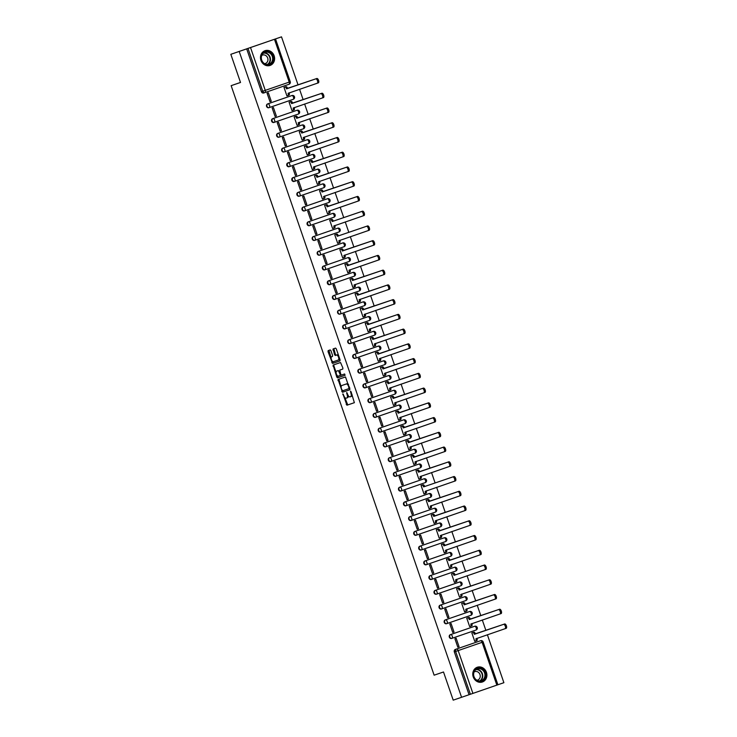 <?xml version="1.0" encoding="UTF-8"?>
<svg xmlns="http://www.w3.org/2000/svg" width="737" height="737" viewBox="0 0 737 737"><rect width="100%" height="100%" fill="white"/><g stroke="black" fill="none" stroke-linecap="round" stroke-linejoin="round"><path stroke-width="1.11" d="M342.88 393.834L346.934 405.221L354.368 402.688L351.07 391.762L350.554 391.209L350.932 393.236A3.141 1.4 -109 0 1 350.637 396.653L350.011 396.865A3.141 1.4 -109 0 1 347.671 394.35L346.712 392.526L347.09 394.544A3.141 1.4 -109 0 1 346.795 397.962L346.169 398.173A3.141 1.4 -109 0 1 343.829 395.658L342.88 393.834M473.237 676.898A7.794 6.983 71.2 0 0 482.348 681.992A7.794 6.983 71.2 0 0 486.438 672.337A7.794 6.983 71.2 0 0 477.318 667.234A7.794 6.983 71.2 0 0 473.237 676.898M260.944 60.351A7.794 6.983 71.2 0 0 270.055 65.446A7.794 6.983 71.2 0 0 274.146 55.791A7.794 6.983 71.2 0 0 265.025 50.687A7.794 6.983 71.2 0 0 260.944 60.351M330.959 350.711L330.222 349.918L328.14 350.628L328.048 351.696L332.544 363.433L339.978 360.9L340.07 359.831L336.302 348.887L335.575 348.094L333.05 348.96L334.57 354.709L335.307 355.492L336.551 355.068A2.626 1.17 -109 0 1 338.513 357.169A2.626 1.17 -109 0 1 338.265 360.034L333.373 361.701A2.626 1.17 -109 0 1 331.41 359.601A2.626 1.17 -109 0 1 331.659 356.736L332.479 356.459L332.571 355.391L330.959 350.711M331.659 356.736L332.507 356.441L331.659 356.736M339.112 359.739L338.265 360.034L339.112 359.739A2.626 1.17 -109 0 0 339.646 358.597M347.643 397.667L346.795 397.962A3.141 1.4 -109 0 0 346.795 397.962L347.634 397.676A3.141 1.4 -109 0 0 347.643 397.667A3.141 1.4 -109 0 0 348.251 395.603M351.475 396.359L350.637 396.653A3.141 1.4 -109 0 0 350.637 396.653L351.475 396.359A3.141 1.4 -109 0 0 352.129 394.829M461.574 697.294L453.209 700.15L443.508 671.987L434.13 675.184L231.142 85.667L240.52 82.47L230.828 54.308L239.193 51.452L461.574 697.294L470.372 694.263L455.632 651.453A1.999 1.787 -108.8 0 1 456.673 648.984L480.616 640.711A1.999 1.787 -108.8 0 1 480.625 640.711L479.317 641.162A1.999 1.787 71.2 0 0 479.317 641.162L480.625 640.711A1.999 0.884 -109 0 1 482.109 642.323L458.165 650.587L472.905 693.397L470.372 694.263M338.071 379.481L342.484 392.277L349.909 389.744L345.506 376.948L338.071 379.481M336.781 377.068L333.106 365.055L340.54 362.521L342.88 367.993L342.788 369.062L339.775 370.094L340.752 374.267L341.489 375.05L344.621 373.981L345.073 375.28L337.518 377.86L336.781 377.068L337.629 376.773L337.187 375.502M230.828 54.308L281.506 36.85L298.052 84.902M472.905 693.397L503.887 682.692L487.378 634.732M485.876 630.384L482.302 619.992M480.8 615.644L477.226 605.252M475.724 600.895L472.15 590.503M470.648 586.155L467.074 575.763M465.572 571.415L461.998 561.023M460.496 556.675L456.922 546.283M455.42 541.925L451.845 531.534M450.344 527.185L446.769 516.794M445.268 512.445L441.693 502.054M440.192 497.696L436.617 487.304M435.116 482.956L431.541 472.564M430.04 468.216L426.465 457.824M424.963 453.476L421.38 443.084M419.887 438.727L416.304 428.335M414.811 423.987L411.228 413.595M409.735 409.247L406.151 398.855M404.659 394.498L401.075 384.106M399.583 379.758L395.999 369.366M394.507 365.018L390.923 354.626M389.431 350.278L385.847 339.886M384.355 335.528L380.771 325.137M379.279 320.788L375.695 310.397M374.203 306.048L370.619 295.657M369.126 291.299L365.543 280.908M364.05 276.559L360.467 266.168M358.974 261.819L355.391 251.428M353.898 247.079L350.315 236.688M348.822 232.33L345.238 221.938M343.737 217.59L340.162 207.198M338.661 202.85L335.086 192.458M333.585 188.101L330.01 177.709M328.509 173.361L324.934 162.969M323.432 158.621L319.858 148.229M318.356 143.881L314.782 133.489M313.28 129.132L309.706 118.74M308.204 114.392L304.63 104M303.128 99.652L299.554 89.26M239.193 51.452L281.506 36.85M469.064 694.715L454.324 651.904A1.999 1.787 -108.8 0 1 455.365 649.426L479.317 641.162M473.099 632.466L471.818 632.862L474.748 641.365L476.019 640.923L474.748 641.356M459.087 646.764L456.157 638.26L454.895 638.703L457.824 647.206L459.087 646.764L457.815 647.197M454.01 632.024L451.081 623.52L449.819 623.953L452.748 632.466L454.01 632.024L452.739 632.457M469.672 626.616L470.943 626.183L469.672 626.616L466.742 618.113L468.023 617.726M447.672 617.717L448.934 617.284L447.663 617.717L444.743 609.213L446.005 608.78L448.934 617.284M464.596 611.876L465.858 611.443L464.596 611.876L461.666 603.373L462.947 602.986M442.587 602.977L443.858 602.544L442.587 602.977L439.667 594.473L440.929 594.031L443.858 602.544M457.87 588.237L456.59 588.633L459.519 597.136L460.782 596.694L459.51 597.127L460.468 596.758A1.999 0.884 -109 0 0 460.662 594.584L489.847 584.478A2.303 1.023 -109 0 0 490.068 581.972A2.303 1.023 -109 0 0 488.345 580.13L459.068 589.95A1.999 0.884 -109 0 0 457.576 588.347L458.672 587.969A1.999 0.884 71 0 1 460.164 589.572L459.114 590.088M437.511 588.237L438.782 587.794L437.511 588.227L434.59 579.733L435.853 579.291L438.782 587.794M452.794 573.497L451.514 573.883L454.443 582.396L455.706 581.954L454.434 582.387M432.435 573.497L433.706 573.054L432.435 573.487L429.514 564.984L430.777 564.551L433.706 573.054M447.718 558.757L446.438 559.143L449.367 567.647L450.629 567.214L449.358 567.647M427.359 558.747L428.63 558.314L427.359 558.747L424.438 550.244L425.7 549.802L428.63 558.314M444.291 552.907L445.553 552.464L444.282 552.907L441.362 544.403L442.642 544.007M422.283 544.007L423.554 543.565L422.283 543.998L419.353 535.504L420.624 535.062L423.554 543.565M439.215 538.167L440.477 537.724L439.206 538.157L436.286 529.663L437.566 529.267M417.206 529.267L418.478 528.825L417.206 529.258L414.277 520.755L415.548 520.322L418.478 528.825M434.139 523.417L435.401 522.984L434.13 523.417L431.209 514.914L432.49 514.527M412.13 514.518L413.402 514.085L412.13 514.518L409.201 506.015L410.472 505.582L413.402 514.085M429.063 508.677L430.325 508.244L429.054 508.677L426.133 500.174L427.414 499.787M407.054 499.778L408.326 499.345L407.054 499.778L404.125 491.275L405.396 490.833L408.326 499.345M422.338 485.038L421.057 485.434L423.987 493.937L425.249 493.495L423.978 493.928M401.978 485.038L403.25 484.596L401.978 485.029L399.049 476.535L400.32 476.093L403.25 484.596M418.902 479.197L420.173 478.755L418.902 479.188L415.981 470.685L417.262 470.298M396.902 470.298L398.173 469.856L396.902 470.289L393.973 461.786L395.244 461.353L398.173 469.856M413.825 464.448L415.097 464.015L413.825 464.448L410.905 455.945L412.186 455.558M391.826 455.549L393.097 455.116L391.826 455.549L388.896 447.046L390.168 446.604L393.097 455.116M408.749 449.708L410.021 449.266L408.749 449.699L405.829 441.205L407.11 440.809M386.75 440.809L388.021 440.367L386.75 440.8L383.82 432.306L385.092 431.864L388.021 440.367M403.673 434.968L404.945 434.526L403.673 434.959L400.753 426.465L402.034 426.069M381.674 426.069L382.945 425.627L381.674 426.06L378.744 417.557L380.016 417.124L382.945 425.627M398.597 420.219L399.869 419.786L398.597 420.219L395.677 411.716L396.957 411.329M376.598 411.32L377.869 410.887L376.598 411.32L373.668 402.817L374.94 402.384L377.869 410.887M393.521 405.479L394.792 405.046L393.521 405.479L390.592 396.976L391.881 396.589M371.522 396.58L372.793 396.147L371.522 396.58L368.592 388.077L369.863 387.634L372.793 396.147M388.445 390.739L389.716 390.297L388.445 390.73L385.515 382.236L386.805 381.84M367.717 381.397L364.787 372.894L363.516 373.337L366.446 381.84L367.717 381.397L366.446 381.83M383.369 375.999L384.64 375.557L383.369 375.99L380.439 367.487L381.729 367.1M362.641 366.658L359.711 358.154L358.44 358.587L361.37 367.1L362.641 366.658L361.37 367.09M378.293 361.25L379.564 360.817L378.293 361.25L375.363 352.747L376.653 352.36M356.293 352.35L357.565 351.918L356.293 352.35L353.364 343.847L354.635 343.405L357.565 351.918M371.577 337.61L370.287 338.007L373.217 346.51L374.175 346.132A1.999 0.884 -109 0 0 374.359 343.958L403.544 333.852A2.303 1.023 -109 0 0 403.554 333.852A2.303 1.023 -109 0 0 403.765 331.346A2.303 1.023 -109 0 0 402.052 329.503L372.765 339.324A1.999 0.884 -109 0 0 371.273 337.721L372.378 337.343A1.999 0.884 71 0 1 373.871 338.946L372.821 339.471M351.217 337.61L352.489 337.168L351.217 337.601L348.288 329.107L349.559 328.665L352.489 337.168M366.501 322.87L365.211 323.267L368.141 331.77L369.099 331.392A1.999 0.884 -109 0 0 369.283 329.209L398.468 319.112A2.303 1.023 -109 0 0 398.477 319.103A2.303 1.023 -109 0 0 398.689 316.606A2.303 1.023 -109 0 0 396.976 314.763L367.689 324.584A1.999 0.884 -109 0 0 366.197 322.981L367.302 322.603A1.999 0.884 71 0 1 368.795 324.206L367.735 324.722M346.141 322.87L347.413 322.428L346.141 322.861L343.212 314.358L344.483 313.925L347.413 322.428M363.065 317.021L364.336 316.588L363.065 317.021L360.135 308.517L361.425 308.13M341.065 308.121L342.337 307.688L341.065 308.121L338.136 299.618L339.407 299.185L342.337 307.688M357.989 302.281L359.26 301.848L357.989 302.281L355.059 293.777L356.349 293.39M335.989 293.381L337.26 292.948L335.989 293.381L333.06 284.878L334.331 284.436L337.26 292.948M352.912 287.541L354.184 287.098L352.912 287.531L349.983 279.037L351.273 278.641M330.913 278.641L332.184 278.199L330.913 278.632L327.983 270.138L329.255 269.696L332.184 278.199M347.836 272.801L349.108 272.358L347.836 272.791L344.907 264.288L346.197 263.901M325.837 263.901L327.108 263.459L325.837 263.892L322.907 255.389L324.179 254.956L327.108 263.459M342.76 258.051L344.032 257.618L342.76 258.051L339.831 249.548L341.12 249.161M320.761 249.152L322.032 248.719L320.761 249.152L317.831 240.649L319.103 240.207L322.032 248.719M337.684 243.311L338.956 242.869L337.684 243.302L334.755 234.808L336.044 234.412M315.685 234.412L316.956 233.97L315.685 234.403L312.755 225.909L314.026 225.467L316.956 233.97M332.608 228.571L333.879 228.129L332.608 228.562L329.679 220.068L330.968 219.672M310.609 219.672L311.88 219.23L310.609 219.663L307.679 211.16L308.95 210.727L311.88 219.23M327.532 213.822L328.803 213.389L327.532 213.822L324.602 205.319L325.892 204.932M305.533 204.923L306.804 204.49L305.533 204.923L302.603 196.42L303.874 195.987L306.804 204.49M322.456 199.082L323.727 198.649L322.456 199.082L319.526 190.579L320.816 190.192M300.456 190.183L301.728 189.75L300.456 190.183L297.527 181.68L298.798 181.238L301.728 189.75M317.38 184.342L318.651 183.9L317.38 184.333L314.45 175.839L315.74 175.443M295.38 175.443L296.652 175.001L295.38 175.434L292.451 166.94L293.722 166.498L296.652 175.001M312.304 169.602L313.575 169.16L312.304 169.593L309.374 161.09L310.664 160.703M290.304 160.703L291.576 160.261L290.304 160.694L287.375 152.19L288.646 151.758L291.576 160.261M307.228 154.853L308.499 154.42L307.228 154.853L304.298 146.35L305.588 145.963M285.228 145.954L286.5 145.521L285.228 145.954L282.299 137.451L283.57 137.008L286.5 145.521M302.152 140.113L303.423 139.671L302.152 140.104L299.222 131.61L300.512 131.214M281.423 130.771L278.494 122.268L277.223 122.71L280.152 131.214L281.423 130.771L280.152 131.204M297.075 125.373L298.347 124.931L297.075 125.364L294.146 116.87L295.436 116.474M276.347 116.031L273.418 107.528L272.146 107.961L275.076 116.474L276.347 116.031L275.076 116.464M291.999 110.624L293.271 110.191L291.999 110.624L289.07 102.121L290.36 101.734M270 101.724L271.262 101.291L270 101.724L267.07 93.221L268.342 92.788L271.262 101.291M286.923 95.884L288.195 95.451L286.923 95.884L283.994 87.381L285.283 86.994M267.54 103.954L291.502 95.681A1.999 1.787 71.2 0 0 291.493 95.681L291.953 95.524A1.999 1.787 -108.8 0 1 291.963 95.524A1.999 0.884 71 0 1 293.446 97.127A1.999 0.884 -109 0 1 293.262 99.302A1.999 1.999 0 0 0 294.496 96.768A1.999 1.999 0 0 0 291.963 95.524L268.01 103.788A1.999 0.884 71 0 1 269.493 105.391A1.999 0.884 71 0 1 269.309 107.574A1.999 1.787 -108.8 0 1 269.3 107.574A1.999 1.787 -108.8 0 1 268.01 103.788L267.54 103.954A1.999 1.787 71.2 0 0 268.839 107.731A1.999 1.787 71.2 0 0 268.848 107.731L269.3 107.574A1.999 1.999 0 0 0 269.309 107.574L293.252 99.302A1.999 0.884 -109 0 0 293.262 99.302L269.309 107.574M272.616 118.694L297.029 110.264A1.999 0.884 71 0 1 298.522 111.867A1.999 0.884 -109 0 1 298.338 114.051A1.999 0.884 -109 0 0 298.338 114.051L273.924 122.471A1.999 1.787 71.2 0 0 273.924 122.471A1.999 1.787 71.2 0 1 272.616 118.694L297.029 110.264A1.999 1.787 -108.8 0 1 297.039 110.264L296.578 110.421A1.999 1.787 71.2 0 0 296.569 110.421M278.991 137.22L279.001 137.211A1.999 1.787 71.2 0 0 279.001 137.211A1.999 1.787 71.2 0 1 277.692 133.434L301.645 125.17A1.999 1.787 71.2 0 0 301.654 125.17A1.999 1.787 71.2 0 0 301.645 125.17L302.106 125.014A1.999 1.787 -108.8 0 1 302.115 125.004A1.999 0.884 71 0 1 303.598 126.617A1.999 0.884 -109 0 1 303.414 128.791L279.461 137.054A1.999 1.787 -108.8 0 1 279.452 137.064A1.999 1.787 -108.8 0 1 278.162 133.277L301.654 125.17M282.768 148.174L283.238 148.017A1.999 0.884 71 0 1 284.731 149.62A1.999 0.884 71 0 1 284.537 151.804A1.999 1.787 -108.8 0 1 284.528 151.804L284.077 151.96A1.999 1.787 71.2 0 0 284.077 151.96A1.999 1.787 71.2 0 1 282.768 148.174L306.73 139.91A1.999 1.787 71.2 0 0 306.721 139.91L307.182 139.754A1.999 1.787 -108.8 0 1 307.191 139.754A1.999 0.884 71 0 1 308.674 141.357A1.999 0.884 -109 0 1 308.49 143.531L284.537 151.794M287.845 162.923L288.314 162.766A1.999 0.884 71 0 1 289.807 164.369A1.999 0.884 71 0 1 289.613 166.544L289.153 166.7A1.999 1.787 71.2 0 0 289.153 166.7A1.999 1.787 71.2 0 1 287.845 162.923L311.806 154.65A1.999 1.787 71.2 0 0 311.797 154.65L312.258 154.494A1.999 1.787 -108.8 0 1 312.267 154.494A1.999 0.884 71 0 1 313.75 156.097A1.999 0.884 -109 0 1 313.566 158.271L289.613 166.544A1.999 1.787 -108.8 0 1 289.604 166.544A1.999 1.787 -108.8 0 1 288.314 162.766L311.806 154.65M294.22 181.449L294.229 181.44A1.999 1.787 71.2 0 1 294.22 181.449A1.999 1.787 71.2 0 1 292.921 177.663L317.334 169.234A1.999 1.787 -108.8 0 1 317.343 169.234A1.999 0.884 71 0 1 318.826 170.846A1.999 0.884 -109 0 1 318.642 173.02L294.689 181.284A1.999 1.787 -108.8 0 1 294.68 181.284A1.999 1.787 -108.8 0 1 293.39 177.506L316.882 169.39A1.999 1.787 71.2 0 0 316.873 169.399M297.997 192.403L322.41 183.983A1.999 0.884 71 0 1 323.902 185.586A1.999 0.884 -109 0 1 323.718 187.76L299.305 196.189A1.999 1.787 71.2 0 0 299.305 196.189A1.999 1.787 71.2 0 1 297.997 192.403L322.41 183.983A1.999 1.787 -108.8 0 1 322.419 183.983L321.958 184.139A1.999 1.787 71.2 0 0 321.949 184.139M303.073 207.152L303.543 206.986A1.999 0.884 71 0 1 305.035 208.589A1.999 0.884 71 0 1 304.842 210.773L304.381 210.929A1.999 1.787 71.2 0 0 304.381 210.929A1.999 1.787 71.2 0 1 303.073 207.152L327.035 198.879A1.999 1.787 71.2 0 0 327.025 198.879L327.486 198.723A1.999 1.787 -108.8 0 1 327.495 198.723A1.999 0.884 71 0 1 328.978 200.326A1.999 0.884 -109 0 1 328.794 202.5L304.842 210.773A1.999 1.787 -108.8 0 1 304.832 210.773A1.999 1.787 -108.8 0 1 303.543 206.986L327.035 198.879M308.149 221.892L308.619 221.736A1.999 0.884 71 0 1 310.111 223.339A1.999 0.884 71 0 1 309.918 225.513L309.457 225.669A1.999 1.787 71.2 0 0 309.457 225.669A1.999 1.787 71.2 0 1 308.149 221.892L332.111 213.619A1.999 1.787 71.2 0 0 332.101 213.619L332.562 213.463A1.999 1.787 -108.8 0 1 332.571 213.463A1.999 0.884 71 0 1 334.054 215.066A1.999 0.884 -109 0 1 333.87 217.249L309.918 225.513A1.999 1.787 -108.8 0 1 309.909 225.513A1.999 1.787 -108.8 0 1 308.619 221.736L332.111 213.619M313.234 236.632L313.695 236.476A1.999 0.884 71 0 1 315.187 238.079A1.999 0.884 71 0 1 314.994 240.253L314.533 240.409A1.999 1.787 71.2 0 0 314.533 240.409A1.999 1.787 71.2 0 1 313.234 236.632L337.178 228.369A1.999 1.787 71.2 0 0 337.187 228.369A1.999 1.787 71.2 0 0 337.178 228.369L337.638 228.212A1.999 1.787 -108.8 0 1 337.647 228.203A1.999 0.884 71 0 1 339.131 229.815A1.999 0.884 -109 0 1 338.946 231.989L314.994 240.253A1.999 1.787 -108.8 0 1 314.985 240.262A1.999 1.787 -108.8 0 1 313.695 236.476L337.187 228.369M319.6 255.159L319.609 255.159A1.999 1.787 71.2 0 1 319.6 255.159A1.999 1.787 71.2 0 1 318.31 251.372L342.263 243.109A1.999 1.787 71.2 0 0 342.254 243.109L342.714 242.952A1.999 1.787 -108.8 0 1 342.723 242.952A1.999 0.884 71 0 1 344.207 244.555A1.999 0.884 -109 0 1 344.022 246.729L320.07 255.002A1.999 1.787 -108.8 0 1 320.061 255.002A1.999 1.787 -108.8 0 1 318.771 251.216L342.263 243.109M323.386 266.121L347.79 257.692A1.999 0.884 71 0 1 349.283 259.295A1.999 0.884 -109 0 1 349.098 261.469A1.999 0.884 -109 0 1 349.098 261.478L324.685 269.899A1.999 1.787 71.2 0 0 324.685 269.899A1.999 1.787 71.2 0 1 323.386 266.121L347.79 257.692A1.999 1.787 -108.8 0 1 347.8 257.692L347.339 257.849A1.999 1.787 71.2 0 0 347.33 257.849M328.462 280.861L328.923 280.705A1.999 0.884 71 0 1 330.416 282.308A1.999 0.884 71 0 1 330.222 284.482L329.761 284.639A1.999 1.787 71.2 0 1 329.752 284.648A1.999 1.787 71.2 0 1 328.462 280.861L352.406 272.598A1.999 1.787 71.2 0 0 352.415 272.589A1.999 1.787 71.2 0 0 352.406 272.598L352.866 272.432A1.999 1.787 -108.8 0 1 352.876 272.432A1.999 0.884 71 0 1 354.359 274.044A1.999 0.884 -109 0 1 354.175 276.218L330.222 284.482A1.999 1.787 -108.8 0 1 330.213 284.482A1.999 1.787 -108.8 0 1 328.923 280.705L352.415 272.589M333.539 295.601L333.999 295.445A1.999 0.884 71 0 1 335.492 297.048A1.999 0.884 71 0 1 335.298 299.222L334.838 299.388A1.999 1.787 71.2 0 0 334.838 299.388A1.999 1.787 71.2 0 1 333.539 295.601L357.482 287.338A1.999 1.787 71.2 0 0 357.491 287.338A1.999 1.787 71.2 0 0 357.482 287.338L357.942 287.181A1.999 1.787 -108.8 0 1 357.952 287.181A1.999 0.884 71 0 1 359.435 288.784A1.999 0.884 -109 0 1 359.251 290.958L335.298 299.222A1.999 1.787 -108.8 0 1 335.289 299.231A1.999 1.787 -108.8 0 1 333.999 295.445L357.491 287.338M338.615 310.351L339.075 310.185A1.999 0.884 71 0 1 340.568 311.788A1.999 0.884 71 0 1 340.374 313.971L339.914 314.128A1.999 1.787 71.2 0 0 339.914 314.128A1.999 1.787 71.2 0 1 338.615 310.351L362.558 302.078A1.999 1.787 71.2 0 0 362.558 302.078L363.019 301.921A1.999 1.787 -108.8 0 1 363.028 301.921A1.999 0.884 71 0 1 364.511 303.524A1.999 0.884 -109 0 1 364.327 305.698L340.374 313.971A1.999 1.787 -108.8 0 1 340.365 313.971A1.999 1.787 -108.8 0 1 339.075 310.185L362.567 302.078M345.441 328.711L344.99 328.868A1.999 1.787 71.2 0 1 344.98 328.868A1.999 1.787 71.2 0 1 343.691 325.091L367.634 316.818A1.999 1.787 71.2 0 0 367.634 316.818L368.104 316.661A1.999 0.884 71 0 1 369.587 318.264A1.999 0.884 -109 0 1 369.403 320.448L345.45 328.711A1.999 1.787 -108.8 0 1 344.151 324.934L367.643 316.818A1.999 1.787 71.2 0 1 367.652 316.818M348.767 339.831L349.227 339.674A1.999 0.884 71 0 1 350.72 341.277A1.999 0.884 71 0 1 350.526 343.451L350.066 343.608A1.999 1.787 71.2 0 0 350.066 343.608A1.999 1.787 71.2 0 1 348.767 339.831L373.18 331.41A1.999 1.787 -108.8 0 1 373.18 331.401A1.999 0.884 71 0 1 374.663 333.013A1.999 0.884 -109 0 1 374.479 335.188L350.536 343.451A1.999 1.787 -108.8 0 1 350.526 343.46A1.999 1.787 -108.8 0 1 349.227 339.674L372.719 331.567A1.999 1.787 71.2 0 0 372.719 331.567A1.999 1.787 71.2 0 0 372.71 331.567M353.843 354.571L354.304 354.414A1.999 0.884 71 0 1 355.796 356.017A1.999 0.884 71 0 1 355.603 358.2L355.142 358.357A1.999 1.787 71.2 0 0 355.142 358.357A1.999 1.787 71.2 0 1 353.843 354.571L377.786 346.307A1.999 1.787 71.2 0 0 377.786 346.307L378.256 346.15A1.999 0.884 71 0 1 379.748 347.753A1.999 0.884 -109 0 1 379.555 349.928L355.603 358.2A1.999 1.787 -108.8 0 1 354.304 354.414L377.795 346.307M358.919 369.32L359.38 369.163A1.999 0.884 71 0 1 360.872 370.766A1.999 0.884 71 0 1 360.679 372.94L360.218 373.097A1.999 1.787 71.2 0 0 360.218 373.097A1.999 1.787 71.2 0 1 358.919 369.32L382.862 361.047A1.999 1.787 71.2 0 0 382.862 361.047L383.332 360.89A1.999 0.884 71 0 1 384.825 362.493A1.999 0.884 -109 0 1 384.631 364.668L360.679 372.94A1.999 1.787 -108.8 0 1 359.38 369.163L382.872 361.047M365.745 387.69L365.294 387.837A1.999 1.787 71.2 0 0 365.294 387.837A1.999 1.787 71.2 0 1 363.995 384.06L387.938 375.796A1.999 1.787 71.2 0 0 387.948 375.787A1.999 1.787 71.2 0 0 387.938 375.796L388.408 375.63A1.999 0.884 71 0 1 389.901 377.243A1.999 0.884 -109 0 1 389.707 379.417L365.764 387.68M370.822 402.43L370.37 402.586A1.999 1.787 71.2 0 1 370.361 402.586A1.999 1.787 71.2 0 1 369.071 398.8L393.014 390.536A1.999 1.787 71.2 0 0 393.014 390.536L393.484 390.38A1.999 0.884 71 0 1 394.977 391.983A1.999 0.884 -109 0 1 394.783 394.157L370.84 402.42A1.999 1.787 -108.8 0 1 370.831 402.43A1.999 1.787 -108.8 0 1 369.532 398.643L393.024 390.536A1.999 1.787 71.2 0 1 393.033 390.527M374.147 413.549L374.608 413.383A1.999 0.884 71 0 1 376.1 414.986A1.999 0.884 71 0 1 375.907 417.17L375.446 417.326A1.999 1.787 71.2 0 0 375.446 417.326A1.999 1.787 71.2 0 1 374.147 413.549L398.56 405.12A1.999 0.884 71 0 1 400.053 406.723A1.999 0.884 -109 0 1 399.859 408.897L375.907 417.17A1.999 1.787 -108.8 0 1 374.608 413.383L398.1 405.276A1.999 1.787 71.2 0 0 398.091 405.276M379.223 428.289L379.684 428.133A1.999 0.884 71 0 1 381.176 429.735A1.999 0.884 71 0 1 380.983 431.91L380.522 432.066A1.999 1.787 71.2 0 0 380.522 432.066A1.999 1.787 71.2 0 1 379.223 428.289L403.167 420.016A1.999 1.787 71.2 0 0 403.167 420.016L403.636 419.86A1.999 0.884 71 0 1 405.129 421.463A1.999 0.884 -109 0 1 404.935 423.646L380.983 431.91A1.999 1.787 -108.8 0 1 379.684 428.133L403.176 420.016M384.299 443.029L384.76 442.873A1.999 0.884 71 0 1 386.252 444.475A1.999 0.884 71 0 1 386.068 446.65L385.598 446.806A1.999 1.787 71.2 0 0 385.598 446.806A1.999 1.787 71.2 0 1 384.299 443.029L408.243 434.766A1.999 1.787 71.2 0 0 408.243 434.766L408.713 434.609A1.999 1.787 -108.8 0 1 408.713 434.6A1.999 0.884 71 0 1 410.205 436.212A1.999 0.884 -109 0 1 410.012 438.386L386.068 446.65A1.999 1.787 -108.8 0 1 386.059 446.659A1.999 1.787 -108.8 0 1 384.76 442.873L408.252 434.766A1.999 1.787 71.2 0 1 408.261 434.756M390.665 461.555L390.674 461.555A1.999 1.787 71.2 0 0 390.674 461.555A1.999 1.787 71.2 0 1 389.376 457.769L413.319 449.506A1.999 1.787 71.2 0 0 413.319 449.506L413.789 449.349A1.999 0.884 71 0 1 415.281 450.952A1.999 0.884 -109 0 1 415.088 453.126L391.144 461.399A1.999 0.884 71 0 1 391.135 461.399L391.135 461.399A1.999 1.787 -108.8 0 1 389.836 457.613L413.328 449.506M396.202 476.139L395.751 476.295A1.999 1.787 71.2 0 1 394.452 472.518L418.865 464.089A1.999 0.884 71 0 1 420.357 465.692A1.999 0.884 -109 0 1 420.164 467.866L396.211 476.139A1.999 1.787 -108.8 0 1 394.912 472.362L418.404 464.246A1.999 1.787 71.2 0 1 418.413 464.246M399.528 487.258L399.988 487.102A1.999 0.884 71 0 1 401.481 488.705A1.999 0.884 71 0 1 401.297 490.879L400.827 491.035A1.999 1.787 71.2 0 0 400.827 491.035A1.999 1.787 71.2 0 1 399.528 487.258L423.48 478.995A1.999 1.787 71.2 0 0 423.48 478.986A1.999 1.787 71.2 0 0 423.48 478.995L423.941 478.829A1.999 0.884 71 0 1 425.433 480.441A1.999 0.884 -109 0 1 425.24 482.615L401.287 490.879A1.999 1.787 -108.8 0 1 399.988 487.102L423.48 478.986M404.604 501.998L405.064 501.842A1.999 0.884 71 0 1 406.557 503.445A1.999 0.884 71 0 1 406.373 505.619L405.903 505.785A1.999 1.787 71.2 0 1 404.604 501.998L428.556 493.735A1.999 1.787 71.2 0 0 428.556 493.735L429.017 493.578A1.999 0.884 71 0 1 430.509 495.181A1.999 0.884 -109 0 1 430.316 497.355L406.373 505.619A1.999 1.787 -108.8 0 1 406.363 505.628A1.999 1.787 -108.8 0 1 405.064 501.842L428.556 493.735M409.68 516.748L410.14 516.582A1.999 0.884 71 0 1 411.633 518.185A1.999 0.884 71 0 1 411.449 520.368L410.979 520.525A1.999 1.787 71.2 0 1 409.68 516.748L433.632 508.475A1.999 1.787 71.2 0 0 433.632 508.475L434.093 508.318A1.999 0.884 71 0 1 435.585 509.921A1.999 0.884 -109 0 1 435.392 512.095L411.439 520.368A1.999 1.787 -108.8 0 1 410.14 516.582L433.632 508.475M416.055 535.265L416.516 535.108L416.055 535.265A1.999 1.787 71.2 0 1 414.756 531.488L438.708 523.215A1.999 1.787 71.2 0 0 438.708 523.215L439.169 523.058A1.999 0.884 71 0 1 440.662 524.661A1.999 0.884 -109 0 1 440.468 526.844L416.525 535.108A1.999 0.884 71 0 1 416.516 535.108L416.516 535.108A1.999 1.787 -108.8 0 1 415.217 531.331L438.708 523.215M421.582 549.857L421.131 550.005A1.999 1.787 71.2 0 1 421.131 550.014A1.999 1.787 71.2 0 1 419.832 546.228L444.245 537.807A1.999 1.787 -108.8 0 1 444.245 537.798L443.785 537.964A1.999 1.787 71.2 0 1 443.794 537.955M424.908 560.968L425.369 560.811A1.999 0.884 71 0 1 426.861 562.414A1.999 0.884 71 0 1 426.677 564.597L426.207 564.754A1.999 1.787 71.2 0 1 424.908 560.968L448.861 552.704A1.999 1.787 71.2 0 0 448.861 552.704L449.321 552.547A1.999 1.787 -108.8 0 1 449.33 552.547A1.999 0.884 71 0 1 450.814 554.15A1.999 0.884 -109 0 1 450.62 556.324L426.677 564.597A1.999 1.787 -108.8 0 1 426.668 564.597A1.999 1.787 -108.8 0 1 425.369 560.811L448.861 552.704M429.984 575.717L430.445 575.56A1.999 0.884 71 0 1 431.937 577.163A1.999 0.884 71 0 1 431.753 579.337L431.283 579.494A1.999 1.787 71.2 0 1 429.984 575.717L453.937 567.444A1.999 1.787 71.2 0 0 453.937 567.444L454.397 567.287A1.999 1.787 -108.8 0 1 454.407 567.287A1.999 0.884 71 0 1 455.89 568.89A1.999 0.884 -109 0 1 455.696 571.064L431.753 579.337A1.999 1.787 -108.8 0 1 431.744 579.337A1.999 1.787 -108.8 0 1 430.445 575.56L453.937 567.444M435.06 590.457L435.521 590.3A1.999 0.884 71 0 1 437.013 591.903A1.999 0.884 71 0 1 436.829 594.077L436.359 594.234A1.999 1.787 71.2 0 0 436.359 594.234A1.999 1.787 71.2 0 1 435.06 590.457L459.013 582.193A1.999 1.787 71.2 0 0 459.013 582.184A1.999 1.787 71.2 0 0 459.013 582.193L459.473 582.027A1.999 1.787 -108.8 0 1 459.483 582.027A1.999 0.884 71 0 1 460.966 583.64A1.999 0.884 -109 0 1 460.772 585.814L436.829 594.077A1.999 1.787 -108.8 0 1 436.82 594.077A1.999 1.787 -108.8 0 1 435.521 590.3L459.013 582.184M441.435 608.983L441.896 608.826L441.435 608.983A1.999 1.787 71.2 0 1 440.136 605.197L464.089 596.933A1.999 1.787 71.2 0 0 464.089 596.933L464.55 596.777A1.999 1.787 -108.8 0 1 464.559 596.777A1.999 0.884 71 0 1 466.042 598.38A1.999 0.884 -109 0 1 465.848 600.554L441.905 608.817A1.999 1.787 -108.8 0 1 441.896 608.826A1.999 1.787 -108.8 0 1 440.597 605.04L464.089 596.933M446.963 623.566L446.511 623.723A1.999 1.787 71.2 0 1 445.212 619.946L469.626 611.517A1.999 1.787 -108.8 0 1 469.635 611.517L469.165 611.673A1.999 1.787 71.2 0 1 469.174 611.673M450.289 634.686L450.749 634.529A1.999 0.884 71 0 1 452.242 636.132A1.999 0.884 71 0 1 452.057 638.306L451.588 638.463A1.999 1.787 71.2 0 1 450.289 634.686L474.241 626.413A1.999 1.787 71.2 0 0 474.241 626.413L474.702 626.257A1.999 1.787 -108.8 0 1 474.711 626.257A1.999 0.884 71 0 1 476.194 627.86A1.999 0.884 -109 0 1 476.001 630.043L452.057 638.306A1.999 1.787 -108.8 0 1 452.048 638.306A1.999 1.787 -108.8 0 1 450.749 634.529L474.241 626.413M231.142 85.667L240.511 82.433M246.683 48.872L261.423 91.683A1.999 1.787 71.2 0 0 263.763 92.991A1.999 1.787 71.2 0 0 263.772 92.991L265.062 92.549A1.999 1.787 -108.8 0 1 262.731 91.241L247.991 48.43M344.713 397.363L347.781 404.926L354.405 402.669M348.573 384.511A3.141 1.4 -109 0 0 347.118 383.701L342.659 385.221A3.141 1.4 -109 0 0 342.65 385.221L341.811 385.515A3.141 1.4 -109 0 0 341.507 388.933L343.331 391.992L349.909 389.744M338.882 379.205L341.167 387.045M349.872 388.307L342.484 390.831M349.854 388.316L349.016 388.602L348.61 386.51A3.141 1.4 -109 0 0 346.27 383.995L342.659 385.221M336.109 372.36L333.861 365.828L333.013 366.123M333.916 364.778L333.861 365.828M342.825 369.044L340.623 369.799M345.1 375.271L337.518 377.86M336.652 371.153A2.626 1.17 -109 0 0 336.643 371.153A2.626 1.17 -109 0 0 336.394 374.018A2.626 1.17 -109 0 0 338.357 376.119L340.079 375.529L340.172 374.46L338.375 370.564L336.652 371.153L338.375 370.564M340.927 375.234L340.079 375.529L341.12 374.903M337.629 376.773L338.357 377.565M338.532 355.354A2.626 1.17 -109 0 0 337.399 354.783L336.551 355.068M333.861 348.675L335.418 354.414L336.155 355.206L337.399 354.783M332.24 361.13L333.391 363.138L340.015 360.881M328.951 350.351L331.125 357.878M475.439 633.94L474.296 634.179A1.999 0.884 -109 0 0 472.804 632.576L473.9 632.199A1.999 0.884 71 0 1 475.393 633.802L504.679 623.972A2.303 1.023 71 0 1 506.393 625.814A2.303 1.023 71 0 1 506.172 628.32L505.075 628.698A2.303 1.023 -109 0 0 505.075 628.698A2.303 1.023 -109 0 0 505.296 626.201A2.303 1.023 -109 0 0 503.574 624.359L474.342 634.317M474.729 641.319L475.697 640.987A1.999 0.884 -109 0 0 475.89 638.804L506.172 628.32M476.94 638.288L476.986 638.426A1.999 0.884 71 0 1 476.802 640.61A1.999 0.884 71 0 1 476.793 640.61L476.802 640.61M470.363 619.2L469.22 619.439A1.999 0.884 -109 0 0 467.728 617.836L468.824 617.449A1.999 0.884 71 0 1 470.317 619.052L499.603 609.232A2.303 1.023 71 0 1 501.317 611.074A2.303 1.023 71 0 1 501.096 613.58L499.999 613.958A2.303 1.023 -109 0 0 500.22 611.452A2.303 1.023 -109 0 0 498.498 609.61L469.266 619.577M469.653 626.57L470.621 626.238A1.999 0.884 -109 0 0 470.814 624.064L501.096 613.58M471.864 623.548L471.91 623.686A1.999 0.884 71 0 1 471.726 625.86A1.999 0.884 71 0 1 471.717 625.86L471.726 625.86M465.287 604.451L464.144 604.69A1.999 0.884 -109 0 0 462.652 603.087L463.748 602.709A1.999 0.884 71 0 1 465.24 604.312L494.527 594.492A2.303 1.023 71 0 1 496.241 596.334A2.303 1.023 71 0 1 496.019 598.84L494.923 599.218A2.303 1.023 -109 0 0 495.144 596.712A2.303 1.023 -109 0 0 493.422 594.87L464.19 604.837M464.577 611.83L465.544 611.498A1.999 0.884 -109 0 0 465.738 609.324L496.019 598.84M466.788 608.808L466.834 608.946A1.999 0.884 71 0 1 466.65 611.12A1.999 0.884 71 0 1 466.641 611.12L466.65 611.12M478.543 681.237A6.744 6.043 -108.8 0 1 473.449 673.25A6.744 6.043 -108.8 0 1 480.45 668.219A6.744 6.043 -108.8 0 1 485.545 676.207A6.744 6.043 -108.8 0 1 478.543 681.237M480.174 668.772A6.246 5.592 71.2 0 0 477.272 668.892A6.246 5.592 71.2 0 0 473.651 675.028A6.246 5.592 71.2 0 0 478.405 680.831A6.246 5.592 71.2 0 0 481.298 680.712A6.246 5.592 71.2 0 0 484.928 674.576A6.246 5.592 71.2 0 0 480.174 668.772M474.094 671.96A4.45 3.98 -108.8 0 1 474.785 671.637A4.45 3.98 -108.8 0 1 476.848 671.554A4.45 3.98 -108.8 0 1 480.229 675.691A4.45 3.98 -108.8 0 1 477.65 680.058A4.45 3.98 -108.8 0 1 476.913 680.223M481.325 682.25A7.748 6.937 71.2 0 0 481.998 682.066A7.748 6.937 71.2 0 0 486.484 674.447A7.748 6.937 71.2 0 0 480.588 667.252A7.748 6.937 71.2 0 0 476.996 667.4A7.748 6.937 71.2 0 0 476.351 667.658M266.25 64.699A6.744 6.043 -108.8 0 1 261.156 56.703A6.744 6.043 -108.8 0 1 268.157 51.673A6.744 6.043 -108.8 0 1 273.252 59.669A6.744 6.043 -108.8 0 1 266.25 64.699M267.881 52.226A6.246 5.592 71.2 0 0 264.979 52.345A6.246 5.592 71.2 0 0 261.359 58.481A6.246 5.592 71.2 0 0 266.112 64.285A6.246 5.592 71.2 0 0 269.005 64.165A6.246 5.592 71.2 0 0 272.626 58.03A6.246 5.592 71.2 0 0 267.881 52.226M261.801 55.413A4.45 3.98 -108.8 0 1 262.492 55.091A4.45 3.98 -108.8 0 1 264.555 55.008A4.45 3.98 -108.8 0 1 267.936 59.144A4.45 3.98 -108.8 0 1 265.357 63.511A4.45 3.98 -108.8 0 1 264.611 63.677M269.033 65.704A7.748 6.937 71.2 0 0 269.705 65.519A7.748 6.937 71.2 0 0 274.192 57.91A7.748 6.937 71.2 0 0 268.296 50.706A7.748 6.937 71.2 0 0 264.703 50.853A7.748 6.937 71.2 0 0 264.058 51.111M460.21 589.711L489.451 579.752A2.303 1.023 71 0 1 491.164 581.594A2.303 1.023 71 0 1 490.943 584.091L489.847 584.478L490.943 584.091M461.712 594.059L461.758 594.197A1.999 0.884 71 0 1 461.574 596.38A1.999 0.884 71 0 1 461.565 596.38L461.574 596.38M451.523 573.93L453.596 573.22A1.999 0.884 71 0 1 455.088 574.823L453.992 575.21A1.999 0.884 -109 0 0 452.5 573.607L451.532 573.93M454.425 582.341L455.392 582.018A1.999 0.884 -109 0 0 455.586 579.835L484.771 569.729A2.303 1.023 -109 0 0 484.992 567.223A2.303 1.023 -109 0 0 483.269 565.39L454.038 575.348M455.134 574.971L484.375 565.003A2.303 1.023 71 0 1 486.088 566.845A2.303 1.023 71 0 1 485.867 569.351L484.771 569.729L485.867 569.351M456.636 579.319L456.682 579.457A1.999 0.884 71 0 1 456.498 581.631A1.999 0.884 71 0 1 456.489 581.631L456.498 581.631M450.058 560.231L448.916 560.461A1.999 0.884 -109 0 0 447.423 558.858L448.52 558.48A1.999 0.884 71 0 1 450.012 560.083L479.299 550.263A2.303 1.023 71 0 1 481.012 552.105A2.303 1.023 71 0 1 480.791 554.611L479.695 554.989A2.303 1.023 -109 0 0 479.907 552.483A2.303 1.023 -109 0 0 478.193 550.64L448.962 560.608M449.349 567.601L450.316 567.269A1.999 0.884 -109 0 0 450.51 565.095L480.791 554.611M451.56 564.579L451.606 564.717A1.999 0.884 71 0 1 451.422 566.891A1.999 0.884 71 0 1 451.413 566.891L451.422 566.891M444.982 545.481L443.84 545.721A1.999 0.884 -109 0 0 442.347 544.118L443.444 543.74A1.999 0.884 71 0 1 444.936 545.343L474.223 535.523A2.303 1.023 71 0 1 475.936 537.365A2.303 1.023 71 0 1 475.715 539.871L474.619 540.249A2.303 1.023 -109 0 0 474.831 537.743A2.303 1.023 -109 0 0 473.117 535.9L443.886 545.868M444.273 552.861L445.24 552.529A1.999 0.884 -109 0 0 445.434 550.355L475.715 539.871M446.484 549.839L446.53 549.977A1.999 0.884 71 0 1 446.336 552.151L445.24 552.529L446.336 552.151M439.906 530.741L438.755 530.981A1.999 0.884 -109 0 0 437.271 529.378L438.368 529A1.999 0.884 71 0 1 439.86 530.603L469.147 520.773A2.303 1.023 71 0 1 470.86 522.616A2.303 1.023 71 0 1 470.639 525.122L469.543 525.499A2.303 1.023 -109 0 0 469.755 523.003A2.303 1.023 -109 0 0 468.041 521.16L438.81 531.119M439.197 538.121L440.164 537.789A1.999 0.884 -109 0 0 440.358 535.606L469.543 525.509A2.303 1.023 -109 0 0 469.543 525.499L470.639 525.122M441.408 535.09L441.454 535.228A1.999 0.884 71 0 1 441.26 537.402A1.999 0.884 71 0 1 441.26 537.411L440.164 537.789L441.26 537.402M434.83 516.001L433.678 516.241A1.999 0.884 -109 0 0 432.195 514.638L433.292 514.251A1.999 0.884 71 0 1 434.784 515.854L464.07 506.033A2.303 1.023 71 0 1 465.784 507.876A2.303 1.023 71 0 1 465.563 510.382L464.467 510.759A2.303 1.023 -109 0 0 464.678 508.254A2.303 1.023 -109 0 0 462.965 506.411L433.734 516.379M434.121 523.371L435.088 523.04A1.999 0.884 -109 0 0 435.281 520.866L465.563 510.382M436.332 520.35L436.378 520.488A1.999 0.884 71 0 1 436.184 522.662L435.088 523.04L436.184 522.662M429.754 501.252L428.602 501.492A1.999 0.884 -109 0 0 427.11 499.889L428.215 499.511A1.999 0.884 71 0 1 429.708 501.114L458.994 491.293A2.303 1.023 71 0 1 460.708 493.136A2.303 1.023 71 0 1 460.487 495.642L459.391 496.019A2.303 1.023 -109 0 0 459.602 493.514A2.303 1.023 -109 0 0 457.889 491.671L428.658 501.639M429.045 508.631L430.012 508.3A1.999 0.884 -109 0 0 430.205 506.126L460.487 495.642M431.256 505.61L431.302 505.748A1.999 0.884 71 0 1 431.108 507.922L430.012 508.3L431.108 507.922M421.067 485.471L423.139 484.771A1.999 0.884 71 0 1 424.632 486.374L423.526 486.752A1.999 0.884 -109 0 0 422.034 485.149L421.067 485.48M423.968 493.891L424.936 493.56A1.999 0.884 -109 0 0 425.129 491.386L454.314 481.279A2.303 1.023 -109 0 0 454.526 478.774A2.303 1.023 -109 0 0 452.813 476.931L423.582 486.89M424.678 486.512L453.918 476.553A2.303 1.023 71 0 1 455.632 478.396A2.303 1.023 71 0 1 455.411 480.892L454.314 481.279L455.411 480.892M426.179 490.86L426.226 490.999A1.999 0.884 71 0 1 426.032 493.182L424.936 493.56L426.032 493.182M419.602 471.772L418.45 472.012A1.999 0.884 -109 0 0 416.958 470.409L418.063 470.022A1.999 0.884 71 0 1 419.556 471.625L448.842 461.804A2.303 1.023 71 0 1 450.556 463.647A2.303 1.023 71 0 1 450.335 466.153L449.238 466.53A2.303 1.023 -109 0 0 449.45 464.024A2.303 1.023 -109 0 0 447.737 462.191L418.505 472.15M418.892 479.142L419.86 478.82A1.999 0.884 -109 0 0 420.044 476.636L450.335 466.153M421.103 476.12L421.149 476.259A1.999 0.884 71 0 1 420.956 478.433L419.86 478.82L420.956 478.433M414.526 457.032L413.374 457.262A1.999 0.884 -109 0 0 411.882 455.659L412.987 455.282A1.999 0.884 71 0 1 414.48 456.885L443.766 447.064A2.303 1.023 71 0 1 445.48 448.907A2.303 1.023 71 0 1 445.259 451.413L444.162 451.79A2.303 1.023 -109 0 0 444.374 449.284A2.303 1.023 -109 0 0 442.661 447.442L413.429 457.41M413.816 464.402L414.784 464.07A1.999 0.884 -109 0 0 414.968 461.896L445.259 451.413M416.027 461.38L416.073 461.519A1.999 0.884 71 0 1 415.88 463.693L414.784 464.07L415.88 463.693M409.45 442.283L408.298 442.522A1.999 0.884 -109 0 0 406.806 440.919L407.911 440.542A1.999 0.884 71 0 1 409.404 442.145L438.69 432.324A2.303 1.023 71 0 1 440.404 434.167A2.303 1.023 71 0 1 440.182 436.673L439.086 437.05A2.303 1.023 -109 0 0 439.298 434.544A2.303 1.023 -109 0 0 437.585 432.702L408.353 442.67M408.74 449.662L409.708 449.33A1.999 0.884 -109 0 0 409.892 447.156L440.182 436.673M410.951 446.64L410.997 446.779A1.999 0.884 71 0 1 410.804 448.953L409.708 449.33L410.804 448.953M404.373 427.543L403.222 427.782A1.999 0.884 -109 0 0 401.729 426.179L402.835 425.802A1.999 0.884 71 0 1 404.327 427.405L433.614 417.575A2.303 1.023 71 0 1 435.327 419.417A2.303 1.023 71 0 1 435.106 421.923L434.01 422.301A2.303 1.023 -109 0 0 434.01 422.301A2.303 1.023 -109 0 0 434.222 419.804A2.303 1.023 -109 0 0 432.508 417.962L403.277 427.921M403.664 434.922L404.631 434.59A1.999 0.884 -109 0 0 404.816 432.407L435.106 421.923M405.875 431.891L405.921 432.029A1.999 0.884 71 0 1 405.728 434.204A1.999 0.884 71 0 1 405.728 434.213L404.631 434.59L405.728 434.204M399.297 412.803L398.146 413.042A1.999 0.884 -109 0 0 396.653 411.439L397.759 411.053A1.999 0.884 71 0 1 399.251 412.656L428.529 402.835A2.303 1.023 71 0 1 430.251 404.677A2.303 1.023 71 0 1 430.03 407.183L428.934 407.561A2.303 1.023 -109 0 0 429.146 405.055A2.303 1.023 -109 0 0 427.432 403.213L398.201 413.181M398.588 420.173L399.555 419.841A1.999 0.884 -109 0 0 399.74 417.667L430.03 407.183M400.799 417.151L400.845 417.289A1.999 0.884 71 0 1 400.652 419.464L399.555 419.841L400.652 419.464M394.221 398.054L393.07 398.293A1.999 0.884 -109 0 0 391.577 396.69L392.683 396.313A1.999 0.884 71 0 1 394.175 397.916L423.453 388.095A2.303 1.023 71 0 1 425.175 389.937A2.303 1.023 71 0 1 424.954 392.443L423.858 392.821A2.303 1.023 -109 0 0 424.07 390.315A2.303 1.023 -109 0 0 422.356 388.473L393.125 398.441M393.512 405.433L394.479 405.101A1.999 0.884 -109 0 0 394.663 402.927L424.954 392.443M395.723 402.411L395.769 402.549A1.999 0.884 71 0 1 395.576 404.724L394.479 405.101L395.576 404.724M389.145 383.314L387.994 383.553A1.999 0.884 -109 0 0 386.501 381.95L387.607 381.573A1.999 0.884 71 0 1 389.099 383.176L418.376 373.355A2.303 1.023 71 0 1 420.099 375.197A2.303 1.023 71 0 1 419.878 377.694L418.782 378.081A2.303 1.023 -109 0 0 418.994 375.575A2.303 1.023 -109 0 0 417.28 373.733L388.049 383.691M388.436 390.693L389.403 390.361A1.999 0.884 -109 0 0 389.587 388.187L419.878 377.694M390.647 387.662L390.693 387.8A1.999 0.884 71 0 1 390.499 389.984L389.403 390.361L390.499 389.984M384.069 368.574L382.918 368.813A1.999 0.884 -109 0 0 381.425 367.21L382.531 366.823A1.999 0.884 71 0 1 384.023 368.426L413.3 358.606A2.303 1.023 71 0 1 415.023 360.448A2.303 1.023 71 0 1 414.802 362.954L413.706 363.332A2.303 1.023 -109 0 0 413.706 363.332A2.303 1.023 -109 0 0 413.918 360.826A2.303 1.023 -109 0 0 412.204 358.993L382.973 368.951M383.36 375.944L384.327 375.621A1.999 0.884 -109 0 0 384.511 373.438L414.802 362.954M385.571 372.922L385.617 373.06A1.999 0.884 71 0 1 385.423 375.234L384.327 375.621L385.423 375.234M378.993 353.834L377.841 354.064A1.999 0.884 -109 0 0 376.349 352.461L377.455 352.083A1.999 0.884 71 0 1 378.947 353.686L408.224 343.866A2.303 1.023 71 0 1 409.947 345.708A2.303 1.023 71 0 1 409.726 348.214L408.63 348.592A2.303 1.023 -109 0 0 408.63 348.592A2.303 1.023 -109 0 0 408.842 346.086A2.303 1.023 -109 0 0 407.128 344.243L377.897 354.211M378.284 361.204L379.251 360.872A1.999 0.884 -109 0 0 379.435 358.698L409.726 348.214M380.495 358.182L380.541 358.32A1.999 0.884 71 0 1 380.347 360.494L379.251 360.872L380.347 360.494M373.917 339.084L403.148 329.126A2.303 1.023 71 0 1 404.871 330.968A2.303 1.023 71 0 1 404.65 333.474L403.554 333.852L404.65 333.474M375.419 343.442L375.465 343.58A1.999 0.884 71 0 1 375.271 345.754L374.175 346.132L375.271 345.754M368.841 324.344L398.072 314.377A2.303 1.023 71 0 1 399.795 316.219A2.303 1.023 71 0 1 399.574 318.725L398.477 319.103L399.574 318.725M370.343 328.693L370.389 328.831A1.999 0.884 71 0 1 370.195 331.005A1.999 0.884 71 0 1 370.195 331.014L369.099 331.392L370.195 331.005M363.765 309.604L362.613 309.844A1.999 0.884 -109 0 0 361.121 308.241L362.226 307.854A1.999 0.884 71 0 1 363.719 309.457L392.996 299.637A2.303 1.023 71 0 1 394.719 301.479A2.303 1.023 71 0 1 394.498 303.985L393.401 304.363A2.303 1.023 -109 0 0 393.613 301.857A2.303 1.023 -109 0 0 391.9 300.014L362.659 309.982M363.046 316.974L364.023 316.643A1.999 0.884 -109 0 0 364.207 314.469L393.392 304.363A2.303 1.023 -109 0 0 393.401 304.363L394.498 303.985M365.266 313.953L365.312 314.091A1.999 0.884 71 0 1 365.119 316.265L364.023 316.643L365.119 316.265M358.689 294.855L357.537 295.095A1.999 0.884 -109 0 0 356.045 293.492L357.15 293.114A1.999 0.884 71 0 1 358.643 294.717L387.92 284.897A2.303 1.023 71 0 1 389.643 286.739A2.303 1.023 71 0 1 389.422 289.245L388.325 289.623A2.303 1.023 -109 0 0 388.325 289.623A2.303 1.023 -109 0 0 388.537 287.117A2.303 1.023 -109 0 0 386.824 285.274L357.583 295.242M357.97 302.234L358.947 301.903A1.999 0.884 -109 0 0 359.131 299.729L389.422 289.245M360.181 299.213L360.236 299.351A1.999 0.884 71 0 1 360.043 301.525L358.947 301.903L360.043 301.525M353.613 280.115L352.461 280.355A1.999 0.884 -109 0 0 350.969 278.752L352.074 278.374A1.999 0.884 71 0 1 353.567 279.977L382.844 270.157A2.303 1.023 71 0 1 384.557 271.999A2.303 1.023 71 0 1 384.346 274.496L383.249 274.883A2.303 1.023 -109 0 0 383.249 274.883A2.303 1.023 -109 0 0 383.461 272.377A2.303 1.023 -109 0 0 381.748 270.534L352.507 280.493M352.894 287.494L353.871 287.163A1.999 0.884 -109 0 0 354.055 284.989L384.346 274.496M355.105 284.464L355.16 284.602A1.999 0.884 71 0 1 354.967 286.785L353.871 287.163L354.967 286.785M348.537 265.375L347.385 265.615A1.999 0.884 -109 0 0 345.893 264.012L346.998 263.625A1.999 0.884 71 0 1 348.49 265.228L377.768 255.407A2.303 1.023 71 0 1 379.481 257.25A2.303 1.023 71 0 1 379.269 259.756L378.173 260.133A2.303 1.023 -109 0 0 378.173 260.133A2.303 1.023 -109 0 0 378.385 257.628A2.303 1.023 -109 0 0 376.671 255.794L347.431 265.753M347.818 272.745L348.785 272.423A1.999 0.884 -109 0 0 348.794 272.423A1.999 0.884 -109 0 0 348.979 270.239L379.269 259.756M350.029 269.724L350.084 269.862A1.999 0.884 71 0 1 349.891 272.036L348.794 272.423L349.891 272.036M343.46 250.635L342.309 250.866A1.999 0.884 -109 0 0 340.816 249.263L341.922 248.885A1.999 0.884 71 0 1 343.405 250.488L372.692 240.667A2.303 1.023 71 0 1 374.405 242.51A2.303 1.023 71 0 1 374.193 245.016L373.088 245.393A2.303 1.023 -109 0 0 373.309 242.888A2.303 1.023 -109 0 0 371.595 241.045L342.355 251.013M342.742 258.005L343.709 257.674A1.999 0.884 -109 0 0 343.718 257.674A1.999 0.884 -109 0 0 343.903 255.499L374.193 245.016M344.953 254.984L345.008 255.122A1.999 0.884 71 0 1 344.815 257.296L343.718 257.674L344.815 257.296M334.773 234.845L336.837 234.145A1.999 0.884 71 0 1 338.329 235.748L337.233 236.126A1.999 0.884 -109 0 0 335.74 234.523L334.773 234.854M337.666 243.265L338.633 242.934A1.999 0.884 -109 0 0 338.642 242.934A1.999 0.884 -109 0 0 338.827 240.759L368.012 230.653A2.303 1.023 -109 0 0 368.233 228.148A2.303 1.023 -109 0 0 366.519 226.305L337.279 236.273M338.384 235.886L367.616 225.927A2.303 1.023 71 0 1 369.329 227.77A2.303 1.023 71 0 1 369.117 230.276L368.021 230.653M339.877 240.244L339.932 240.382A1.999 0.884 71 0 1 339.739 242.556L338.642 242.934L339.739 242.556M329.697 220.105L331.761 219.405A1.999 0.884 71 0 1 333.253 221.008L332.157 221.386A1.999 0.884 -109 0 0 330.664 219.783L329.697 220.114M332.59 228.525L333.557 228.194A1.999 0.884 -109 0 0 333.566 228.194A1.999 0.884 -109 0 0 333.75 226.01L362.936 215.913A2.303 1.023 -109 0 0 362.936 215.904A2.303 1.023 -109 0 0 363.157 213.408A2.303 1.023 -109 0 0 361.443 211.565L332.203 221.524M333.308 221.146L362.54 211.178A2.303 1.023 71 0 1 364.253 213.021A2.303 1.023 71 0 1 364.041 215.526L362.945 215.904L364.041 215.526M334.801 225.494L334.856 225.633A1.999 0.884 71 0 1 334.662 227.807A1.999 0.884 71 0 1 334.662 227.816L333.566 228.194L334.662 227.807M328.232 206.406L327.081 206.646A1.999 0.884 -109 0 0 325.588 205.043L326.684 204.656A1.999 0.884 71 0 1 328.177 206.259L357.463 196.438A2.303 1.023 71 0 1 359.177 198.281A2.303 1.023 71 0 1 358.965 200.786L357.86 201.164A2.303 1.023 -109 0 0 358.081 198.658A2.303 1.023 -109 0 0 356.367 196.816L327.127 206.784M327.514 213.776L328.481 213.444A1.999 0.884 -109 0 0 328.49 213.444A1.999 0.884 -109 0 0 328.674 211.27L358.965 200.786M329.725 210.754L329.771 210.893A1.999 0.884 71 0 1 329.586 213.067L328.49 213.444L329.586 213.067M323.156 191.657L322.005 191.896A1.999 0.884 -109 0 0 320.512 190.293L321.608 189.916A1.999 0.884 71 0 1 323.101 191.519L352.387 181.698A2.303 1.023 71 0 1 354.101 183.541A2.303 1.023 71 0 1 353.889 186.046L352.783 186.424A2.303 1.023 -109 0 0 353.005 183.918A2.303 1.023 -109 0 0 351.291 182.076L322.051 192.044M322.438 199.036L323.405 198.704A1.999 0.884 -109 0 0 323.414 198.704A1.999 0.884 -109 0 0 323.598 196.53L353.889 186.046M324.648 196.014L324.695 196.153A1.999 0.884 71 0 1 324.51 198.327L323.414 198.704L324.51 198.327M318.08 176.917L316.928 177.156A1.999 0.884 -109 0 0 315.436 175.553L316.532 175.176A1.999 0.884 71 0 1 318.025 176.779L347.311 166.958A2.303 1.023 71 0 1 349.025 168.801A2.303 1.023 71 0 1 348.813 171.297L347.707 171.684A2.303 1.023 -109 0 0 347.928 169.178A2.303 1.023 -109 0 0 346.215 167.336L316.974 177.295M317.361 184.296L318.329 183.964A1.999 0.884 -109 0 0 318.338 183.964A1.999 0.884 -109 0 0 318.522 181.79L348.813 171.297M319.572 181.265L319.618 181.403A1.999 0.884 71 0 1 319.434 183.587L318.338 183.964L319.434 183.587M313.004 162.177L311.852 162.416A1.999 0.884 -109 0 0 310.36 160.813L311.456 160.426A1.999 0.884 71 0 1 312.949 162.029L342.235 152.209A2.303 1.023 71 0 1 343.949 154.051A2.303 1.023 71 0 1 343.737 156.557L342.641 156.935M312.285 169.547L313.253 169.224A1.999 0.884 -109 0 0 313.446 167.041L342.631 156.935A2.303 1.023 -109 0 0 342.852 154.429A2.303 1.023 -109 0 0 341.139 152.596L311.898 162.555M314.496 166.525L314.542 166.663A1.999 0.884 71 0 1 314.358 168.837L313.262 169.224L314.358 168.837M307.928 147.437L306.776 147.667A1.999 0.884 -109 0 0 305.284 146.064L306.38 145.686A1.999 0.884 71 0 1 307.873 147.289L337.159 137.469A2.303 1.023 71 0 1 338.873 139.311A2.303 1.023 71 0 1 338.661 141.817L337.555 142.195A2.303 1.023 -109 0 0 337.776 139.689A2.303 1.023 -109 0 0 336.063 137.847L306.822 147.815M307.209 154.807L308.177 154.475A1.999 0.884 -109 0 0 308.37 152.301L338.661 141.817M309.42 151.785L309.466 151.923A1.999 0.884 71 0 1 309.282 154.097L308.186 154.475M302.852 132.688L301.7 132.927A1.999 0.884 -109 0 0 300.208 131.324L301.304 130.946A1.999 0.884 71 0 1 302.796 132.549L332.083 122.729A2.303 1.023 71 0 1 333.797 124.571A2.303 1.023 71 0 1 333.585 127.077L332.479 127.455A2.303 1.023 -109 0 0 332.7 124.949A2.303 1.023 -109 0 0 330.987 123.107L301.746 133.065M302.133 140.067L303.1 139.735A1.999 0.884 -109 0 0 303.294 137.561L333.585 127.077M304.344 137.045L304.39 137.183A1.999 0.884 71 0 1 304.206 139.357L303.11 139.735L304.206 139.357M297.776 117.948L296.624 118.187A1.999 0.884 -109 0 0 295.132 116.584L296.228 116.206A1.999 0.884 71 0 1 297.72 117.809L327.007 107.98A2.303 1.023 71 0 1 328.72 109.822A2.303 1.023 71 0 1 328.509 112.328L327.403 112.706A2.303 1.023 -109 0 0 327.403 112.706A2.303 1.023 -109 0 0 327.624 110.209A2.303 1.023 -109 0 0 325.911 108.367L296.67 118.325M297.057 125.327L298.024 124.995A1.999 0.884 -109 0 0 298.218 122.812L328.509 112.328M299.268 122.296L299.314 122.434A1.999 0.884 71 0 1 299.13 124.608A1.999 0.884 71 0 1 299.13 124.617L298.034 124.995L299.13 124.608M292.7 103.208L291.548 103.447A1.999 0.884 -109 0 0 290.056 101.835L291.152 101.457A1.999 0.884 71 0 1 292.644 103.06L321.931 93.24A2.303 1.023 71 0 1 323.644 95.082A2.303 1.023 71 0 1 323.432 97.588A2.303 1.023 71 0 1 323.423 97.588L322.327 97.966A2.303 1.023 -109 0 0 322.548 95.46A2.303 1.023 -109 0 0 320.835 93.617L291.594 103.585M291.981 110.578L292.948 110.246A1.999 0.884 -109 0 0 293.142 108.072L323.432 97.588M294.192 107.556L294.238 107.694A1.999 0.884 71 0 1 294.054 109.868L292.957 110.246L294.054 109.868M287.623 88.458L286.472 88.698A1.999 0.884 -109 0 0 284.979 87.095L286.076 86.717A1.999 0.884 71 0 1 287.568 88.32L316.855 78.5A2.303 1.023 71 0 1 318.568 80.342A2.303 1.023 71 0 1 318.356 82.848A2.303 1.023 71 0 1 318.347 82.848L317.251 83.226A2.303 1.023 -109 0 0 317.472 80.72A2.303 1.023 -109 0 0 315.758 78.877L286.518 88.845M286.905 95.838L287.872 95.506A1.999 0.884 -109 0 0 288.066 93.332L318.356 82.848M289.116 92.816L289.162 92.954A1.999 0.884 71 0 1 288.978 95.128L287.881 95.506L288.978 95.128M343.387 394.378L342.806 394.581M351.07 391.762L350.49 391.964M347.228 393.07L346.648 393.272M250.525 47.555L265.265 90.365L289.208 82.102A1.999 0.884 71 0 1 289.024 84.276L265.071 92.54A1.999 1.787 -108.8 0 1 265.062 92.549A1.999 1.999 0 0 0 265.071 92.54L289.024 84.276A1.999 1.999 0 0 0 290.258 81.733L275.518 38.923M290.258 81.733L289.208 82.102L274.468 39.291M455.365 649.426L456.673 648.984A1.999 0.884 -109 0 1 458.165 650.587L454.324 651.904M496.849 685.134L482.109 642.323L483.159 641.955A1.999 1.999 0 0 0 480.625 640.711M277.692 133.434L278.162 133.277A1.999 0.884 71 0 1 279.655 134.88A1.999 0.884 71 0 1 279.461 137.054L279.461 137.054A1.999 1.999 0 0 1 279.452 137.064M284.067 151.96L284.537 151.804A1.999 1.787 -108.8 0 1 283.238 148.017L306.73 139.91M292.921 177.663L293.39 177.506A1.999 0.884 71 0 1 294.883 179.109A1.999 0.884 71 0 1 294.689 181.284L294.689 181.284A1.999 1.999 0 0 1 294.68 181.284M318.31 251.372L318.771 251.216A1.999 0.884 71 0 1 320.263 252.819A1.999 0.884 71 0 1 320.07 255.002L320.07 255.002A1.999 1.999 0 0 1 320.061 255.002M343.691 325.091L344.151 324.934A1.999 0.884 71 0 1 345.644 326.537A1.999 0.884 71 0 1 345.45 328.711L344.98 328.868M363.995 384.06L387.948 375.787M369.071 398.8L369.532 398.643A1.999 0.884 71 0 1 371.024 400.246A1.999 0.884 71 0 1 370.831 402.42L370.831 402.42A1.999 1.999 0 0 1 370.831 402.43L370.361 402.586M389.376 457.769L389.836 457.613A1.999 0.884 71 0 1 391.329 459.215A1.999 0.884 71 0 1 391.144 461.399A1.999 1.999 0 0 1 391.135 461.399M394.452 472.518L394.912 472.362A1.999 0.884 71 0 1 396.405 473.965A1.999 0.884 71 0 1 396.22 476.139A1.999 0.884 71 0 1 396.211 476.139A1.999 1.999 0 0 0 396.22 476.139L395.751 476.295M414.756 531.488L415.217 531.331A1.999 0.884 71 0 1 416.709 532.934A1.999 0.884 71 0 1 416.525 535.108A1.999 1.999 0 0 1 416.516 535.108M419.832 546.228L444.245 537.807A1.999 0.884 71 0 1 445.738 539.41A1.999 0.884 -109 0 1 445.544 541.584L421.601 549.848A1.999 1.787 -108.8 0 1 421.592 549.857A1.999 1.787 -108.8 0 1 420.293 546.071A1.999 0.884 71 0 1 421.785 547.674A1.999 0.884 71 0 1 421.601 549.848L421.601 549.848A1.999 1.999 0 0 0 421.601 549.848L421.131 550.014M440.136 605.197L440.597 605.04A1.999 0.884 71 0 1 442.089 606.643A1.999 0.884 71 0 1 441.905 608.817L441.905 608.817A1.999 1.999 0 0 1 441.896 608.826M445.212 619.946L469.626 611.517A1.999 0.884 71 0 1 471.118 613.12A1.999 0.884 -109 0 1 470.925 615.294L446.981 623.566A1.999 1.787 -108.8 0 1 446.972 623.566A1.999 1.787 -108.8 0 1 445.673 619.78A1.999 0.884 71 0 1 447.166 621.383A1.999 0.884 71 0 1 446.981 623.566L446.981 623.566A1.999 1.999 0 0 0 446.981 623.566L446.511 623.723M474.711 626.257A1.999 1.999 0 0 1 477.244 627.5A1.999 1.999 0 0 1 476.001 630.043L452.057 638.306A1.999 1.999 0 0 0 452.057 638.306L451.588 638.463M388.408 375.63A1.999 1.999 0 0 1 390.942 376.874A1.999 1.999 0 0 1 389.707 379.417L365.755 387.68A1.999 1.787 -108.8 0 1 364.456 383.903A1.999 0.884 71 0 1 365.948 385.506A1.999 0.884 71 0 1 365.755 387.68L365.285 387.846M347.8 257.692A1.999 1.999 0 0 1 350.333 258.936A1.999 1.999 0 0 1 349.098 261.469L325.146 269.742A1.999 1.787 -108.8 0 1 325.137 269.742A1.999 1.787 -108.8 0 1 323.847 265.965A1.999 0.884 71 0 1 325.339 267.568A1.999 0.884 71 0 1 325.146 269.742L325.146 269.742A1.999 1.999 0 0 0 325.146 269.742L324.676 269.899M322.419 183.983A1.999 1.999 0 0 1 324.953 185.227A1.999 1.999 0 0 1 323.718 187.76L299.766 196.024A1.999 1.787 -108.8 0 1 299.756 196.033A1.999 1.787 -108.8 0 1 298.467 192.246A1.999 0.884 71 0 1 299.959 193.849A1.999 0.884 71 0 1 299.766 196.024L299.766 196.024A1.999 1.999 0 0 0 299.766 196.024L299.296 196.189M297.039 110.264A1.999 1.999 0 0 1 299.572 111.508A1.999 1.999 0 0 1 298.338 114.051L274.385 122.314A1.999 1.787 -108.8 0 1 274.376 122.314A1.999 1.787 -108.8 0 1 273.086 118.537A1.999 0.884 71 0 1 274.579 120.14A1.999 0.884 71 0 1 274.385 122.314L274.385 122.314A1.999 1.999 0 0 0 274.385 122.314L273.915 122.471M446.981 623.566L470.925 615.294A1.999 1.999 0 0 0 472.168 612.76A1.999 1.999 0 0 0 469.635 611.517M441.905 608.817L465.848 600.554A1.999 1.999 0 0 0 467.092 598.02A1.999 1.999 0 0 0 464.559 596.777M459.483 582.027A1.999 1.999 0 0 1 462.016 583.271A1.999 1.999 0 0 1 460.772 585.814L436.829 594.077A1.999 1.999 0 0 0 436.829 594.077L436.359 594.243M454.407 567.287A1.999 1.999 0 0 1 456.94 568.531A1.999 1.999 0 0 1 455.696 571.064A1.999 0.884 -109 0 0 455.696 571.064L431.753 579.337A1.999 1.999 0 0 0 431.753 579.337L431.283 579.494M449.33 552.547A1.999 1.999 0 0 1 451.864 553.791A1.999 1.999 0 0 1 450.62 556.324L426.677 564.597A1.999 1.999 0 0 0 426.677 564.597L426.207 564.754M421.601 549.848L445.544 541.584A1.999 1.999 0 0 0 446.788 539.042A1.999 1.999 0 0 0 444.245 537.798M416.525 535.108L440.468 526.844A1.999 1.999 0 0 0 441.712 524.302A1.999 1.999 0 0 0 439.169 523.058M434.093 508.318A1.999 1.999 0 0 1 436.636 509.562A1.999 1.999 0 0 1 435.392 512.095L411.449 520.368A1.999 0.884 71 0 1 411.439 520.368A1.999 1.999 0 0 0 411.449 520.368L410.979 520.525M429.017 493.578A1.999 1.999 0 0 1 431.56 494.822A1.999 1.999 0 0 1 430.316 497.355L406.373 505.619A1.999 0.884 71 0 1 406.363 505.619A1.999 1.999 0 0 0 406.373 505.619L405.903 505.785M423.941 478.829A1.999 1.999 0 0 1 426.483 480.073A1.999 1.999 0 0 1 425.24 482.615L401.297 490.879A1.999 0.884 71 0 1 401.287 490.879A1.999 1.999 0 0 0 401.297 490.879L400.827 491.045M396.22 476.139L420.164 467.866A1.999 0.884 -109 0 0 420.164 467.866A1.999 1.999 0 0 0 421.407 465.333A1.999 1.999 0 0 0 418.865 464.089M391.144 461.399L415.088 453.126A1.999 1.999 0 0 0 416.331 450.593A1.999 1.999 0 0 0 413.789 449.349M408.713 434.6A1.999 1.999 0 0 1 411.255 435.843A1.999 1.999 0 0 1 410.012 438.386L386.068 446.65A1.999 0.884 71 0 1 386.059 446.65A1.999 1.999 0 0 0 386.068 446.65L385.589 446.815M403.636 419.86A1.999 1.999 0 0 1 406.179 421.103A1.999 1.999 0 0 1 404.935 423.646L380.513 432.066M398.56 405.12A1.999 1.999 0 0 1 401.103 406.363A1.999 1.999 0 0 1 399.859 408.897L375.437 417.326M370.831 402.42L394.783 394.157A1.999 1.999 0 0 0 396.027 391.623A1.999 1.999 0 0 0 393.484 390.38M383.332 360.89A1.999 1.999 0 0 1 385.866 362.134A1.999 1.999 0 0 1 384.631 364.668A1.999 0.884 -109 0 0 384.631 364.668L360.209 373.097M378.256 346.15A1.999 1.999 0 0 1 380.789 347.394A1.999 1.999 0 0 1 379.555 349.928L355.133 358.357M373.18 331.401A1.999 1.999 0 0 1 375.713 332.645A1.999 1.999 0 0 1 374.479 335.188L350.526 343.451A1.999 1.999 0 0 0 350.526 343.451L350.057 343.617M345.45 328.711L369.403 320.448A1.999 1.999 0 0 0 370.637 317.905A1.999 1.999 0 0 0 368.104 316.661M363.028 301.921A1.999 1.999 0 0 1 365.561 303.165A1.999 1.999 0 0 1 364.327 305.698L340.374 313.971A1.999 1.999 0 0 0 340.374 313.971L339.904 314.128M357.952 287.181A1.999 1.999 0 0 1 360.485 288.425A1.999 1.999 0 0 1 359.251 290.958L335.298 299.222A1.999 1.999 0 0 0 335.298 299.222L334.828 299.388M352.876 272.432A1.999 1.999 0 0 1 355.409 273.676A1.999 1.999 0 0 1 354.175 276.218L330.222 284.482A1.999 1.999 0 0 0 330.222 284.482L329.752 284.648M320.07 255.002L344.022 246.729A1.999 1.999 0 0 0 345.257 244.196A1.999 1.999 0 0 0 342.723 242.952M337.647 228.203A1.999 1.999 0 0 1 340.181 229.447A1.999 1.999 0 0 1 338.946 231.989L314.994 240.253A1.999 1.999 0 0 0 314.994 240.253L314.524 240.419M332.571 213.463A1.999 1.999 0 0 1 335.105 214.707A1.999 1.999 0 0 1 333.87 217.249L309.918 225.513A1.999 1.999 0 0 0 309.918 225.513L309.448 225.669M327.495 198.723A1.999 1.999 0 0 1 330.029 199.967A1.999 1.999 0 0 1 328.794 202.5L304.842 210.773A1.999 1.999 0 0 0 304.842 210.773L304.372 210.929M294.689 181.284L318.642 173.02A1.999 1.999 0 0 0 319.876 170.477A1.999 1.999 0 0 0 317.343 169.234M312.267 154.494A1.999 1.999 0 0 1 314.8 155.737A1.999 1.999 0 0 1 313.566 158.271A1.999 0.884 -109 0 0 313.566 158.271L289.613 166.544A1.999 1.999 0 0 0 289.613 166.544L289.144 166.7M284.528 151.804A1.999 1.999 0 0 0 284.537 151.804L308.49 143.531A1.999 1.999 0 0 0 309.724 140.997A1.999 1.999 0 0 0 307.191 139.754M279.461 137.054L303.414 128.791A1.999 0.884 -109 0 0 303.414 128.791A1.999 1.999 0 0 0 304.648 126.248A1.999 1.999 0 0 0 302.115 125.004M261.423 91.683L265.265 90.365A1.999 0.884 71 0 1 265.071 92.54M347.671 394.35L347.09 394.544M351.503 393.033L350.932 393.236M347.781 404.926L346.934 405.221M347.053 404.143L346.206 404.438M343.331 391.992L342.484 392.277M342.594 391.2L341.747 391.494M338.827 380.255L337.979 380.55M349.651 387.653L349.08 387.855M349.191 386.308L348.61 386.51M347.118 383.701L346.27 383.995M340.752 374.267L340.172 374.46M339.683 371.153L339.103 371.356M336.155 355.206L335.307 355.492M335.418 354.414L334.57 354.709M333.806 349.734L332.958 350.029M333.391 363.138L332.544 363.433M332.663 362.355L331.816 362.641M328.895 351.411L328.048 351.696M475.393 633.802L474.296 634.179M473.9 632.199L472.804 632.576M476.986 638.426L475.89 638.804M504.679 623.972L503.574 624.359M470.317 619.052L469.22 619.439M468.824 617.449L467.728 617.836M471.91 623.686L470.814 624.064M499.603 609.232L498.498 609.61M465.24 604.312L464.144 604.69M463.748 602.709L462.652 603.087M466.834 608.946L465.738 609.324M494.527 594.492L493.422 594.87M476.222 669.389A6.246 5.592 -108.8 0 1 477.981 669.518A6.246 5.592 -108.8 0 1 482.643 674.687A6.246 5.592 -108.8 0 1 480.165 680.96M479.63 680.979A6.043 5.408 71.2 0 0 482.274 674.917A6.043 5.408 71.2 0 0 477.742 669.786A6.043 5.408 71.2 0 0 475.789 669.693M263.929 52.843A6.246 5.592 -108.8 0 1 265.688 52.972A6.246 5.592 -108.8 0 1 270.35 58.14A6.246 5.592 -108.8 0 1 267.872 64.414M267.338 64.441A6.043 5.408 71.2 0 0 269.982 58.38A6.043 5.408 71.2 0 0 265.449 53.248A6.043 5.408 71.2 0 0 263.496 53.147M460.164 589.572L459.068 589.95M458.672 587.969L457.576 588.347M461.758 594.197L460.662 594.584M489.451 579.752L488.345 580.13M455.088 574.823L453.992 575.21M453.596 573.22L452.5 573.607M456.682 579.457L455.586 579.835M484.375 565.003L483.269 565.39M450.012 560.083L448.916 560.461M448.52 558.48L447.423 558.858M451.606 564.717L450.51 565.095M479.299 550.263L478.193 550.64M444.936 545.343L443.84 545.721M443.444 543.74L442.347 544.118M446.53 549.977L445.434 550.355M474.223 535.523L473.117 535.9M439.86 530.603L438.755 530.981M438.368 529L437.271 529.378M441.454 535.228L440.358 535.606M469.147 520.773L468.041 521.16M434.784 515.854L433.678 516.241M433.292 514.251L432.195 514.638M436.378 520.488L435.281 520.866M464.07 506.033L462.965 506.411M429.708 501.114L428.602 501.492M428.215 499.511L427.11 499.889M431.302 505.748L430.205 506.126M458.994 491.293L457.889 491.671M424.632 486.374L423.526 486.752M423.139 484.771L422.034 485.149M426.226 490.999L425.129 491.386M453.918 476.553L452.813 476.931M419.556 471.625L418.45 472.012M418.063 470.022L416.958 470.409M421.149 476.259L420.044 476.636M448.842 461.804L447.737 462.191M414.48 456.885L413.374 457.262M412.987 455.282L411.882 455.659M416.073 461.519L414.968 461.896M443.766 447.064L442.661 447.442M409.404 442.145L408.298 442.522M407.911 440.542L406.806 440.919M410.997 446.779L409.892 447.156M438.69 432.324L437.585 432.702M404.327 427.405L403.222 427.782M402.835 425.802L401.729 426.179M405.921 432.029L404.816 432.407M433.614 417.575L432.508 417.962M399.251 412.656L398.146 413.042M397.759 411.053L396.653 411.439M400.845 417.289L399.74 417.667M428.529 402.835L427.432 403.213M394.175 397.916L393.07 398.293M392.683 396.313L391.577 396.69M395.769 402.549L394.663 402.927M423.453 388.095L422.356 388.473M389.099 383.176L387.994 383.553M387.607 381.573L386.501 381.95M390.693 387.8L389.587 388.187M418.376 373.355L417.28 373.733M384.023 368.426L382.918 368.813M382.531 366.823L381.425 367.21M385.617 373.06L384.511 373.438M413.3 358.606L412.204 358.993M378.947 353.686L377.841 354.064M377.455 352.083L376.349 352.461M380.541 358.32L379.435 358.698M408.224 343.866L407.128 344.243M373.871 338.946L372.765 339.324M372.378 337.343L371.273 337.721M375.465 343.58L374.359 343.958M403.148 329.126L402.052 329.503M368.795 324.206L367.689 324.584M367.302 322.603L366.197 322.981M370.389 328.831L369.283 329.209M398.072 314.377L396.976 314.763M363.719 309.457L362.613 309.844M362.226 307.854L361.121 308.241M365.312 314.091L364.207 314.469M392.996 299.637L391.9 300.014M358.643 294.717L357.537 295.095M357.15 293.114L356.045 293.492M360.236 299.351L359.131 299.729M387.92 284.897L386.824 285.274M353.567 279.977L352.461 280.355M352.074 278.374L350.969 278.752M355.16 284.602L354.055 284.989M382.844 270.157L381.748 270.534M348.49 265.228L347.385 265.615M346.998 263.625L345.893 264.012M350.084 269.862L348.979 270.239M377.768 255.407L376.671 255.794M343.405 250.488L342.309 250.866M341.922 248.885L340.816 249.263M345.008 255.122L343.903 255.499M372.692 240.667L371.595 241.045M338.329 235.748L337.233 236.126M336.837 234.145L335.74 234.523M339.932 240.382L338.827 240.759M367.616 225.927L366.519 226.305M333.253 221.008L332.157 221.386M331.761 219.405L330.664 219.783M334.856 225.633L333.75 226.01M362.54 211.178L361.443 211.565M328.177 206.259L327.081 206.646M326.684 204.656L325.588 205.043M329.771 210.893L328.674 211.27M357.463 196.438L356.367 196.816M323.101 191.519L322.005 191.896M321.608 189.916L320.512 190.293M324.695 196.153L323.598 196.53M352.387 181.698L351.291 182.076M318.025 176.779L316.928 177.156M316.532 175.176L315.436 175.553M319.618 181.403L318.522 181.79M347.311 166.958L346.215 167.336M312.949 162.029L311.852 162.416M311.456 160.426L310.36 160.813M314.542 166.663L313.446 167.041M342.235 152.209L341.139 152.596M307.873 147.289L306.776 147.667M306.38 145.686L305.284 146.064M309.466 151.923L308.37 152.301M337.159 137.469L336.063 137.847M302.796 132.549L301.7 132.927M301.304 130.946L300.208 131.324M304.39 137.183L303.294 137.561M332.083 122.729L330.987 123.107M297.72 117.809L296.624 118.187M296.228 116.206L295.132 116.584M299.314 122.434L298.218 122.812M327.007 107.98L325.911 108.367M292.644 103.06L291.548 103.447M291.152 101.457L290.056 101.835M294.238 107.694L293.142 108.072M321.931 93.24L320.835 93.617M287.568 88.32L286.472 88.698M286.076 86.717L284.979 87.095M289.162 92.954L288.066 93.332M316.855 78.5L315.758 78.877M268.839 107.731L269.3 107.574M291.502 95.681L291.963 95.524M263.763 92.991L265.062 92.549M497.899 684.765L483.159 641.955M337.491 370.868L336.643 371.153M369.117 230.276L368.012 230.653M343.737 156.557L342.631 156.935M309.282 154.097L308.177 154.475"/></g></svg>
